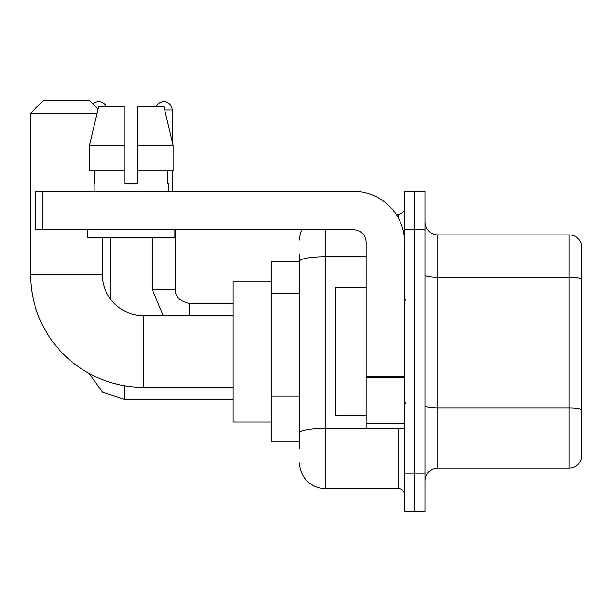 <?xml version="1.0" encoding="UTF-8"?>
<svg xmlns="http://www.w3.org/2000/svg" width="612" height="612" viewBox="0 0 612 612"><rect width="100%" height="100%" fill="white"/><g stroke="black" fill="none" stroke-linecap="round" stroke-linejoin="round"><path stroke-width="0.92" d="M299.597 285.88L299.597 254.125L299.597 261.806L271.414 261.806L271.414 441.137L299.597 441.137M299.597 448.826L299.597 254.125M404.631 473.16L404.631 511.586L414.882 511.586L414.882 473.16L414.882 511.586L425.126 511.586L425.126 473.16L414.882 473.16L414.882 229.783L414.882 473.16L404.631 473.16L404.631 229.783L414.882 229.783L414.882 191.357L414.882 229.783L425.126 229.783L425.126 473.16M425.126 229.783L425.126 191.357L404.631 191.357L404.631 229.783M325.217 229.783L325.217 488.529L398.228 488.529L398.228 428.331M396.186 214.414L398.228 214.414A6.403 6.403 0 0 0 404.631 208.011M299.597 437.297L299.597 403.721M404.631 494.94A6.403 6.403 0 0 0 398.228 488.529M299.597 240.034A25.62 25.62 0 0 1 301.731 229.783M325.217 488.529A25.62 25.62 0 0 1 299.597 462.917M425.126 480.848A12.806 12.806 0 0 1 437.94 468.035L569.106 468.035L569.106 234.909L437.94 234.909A12.806 12.806 0 0 1 425.126 222.102A12.806 12.806 0 0 0 437.94 234.909L437.94 468.035M581.4 244.134A12.806 12.806 0 0 0 569.106 234.909A12.806 12.806 0 0 1 581.4 244.134L581.4 458.816A12.806 12.806 0 0 1 569.106 468.035M425.126 275.025A12.806 2.226 0 0 0 437.94 277.251L569.106 277.251A12.806 2.226 180 0 1 581.4 278.85L581.4 409.504A12.806 2.226 180 0 0 569.106 407.906L437.94 407.906A12.806 2.226 0 0 1 425.126 405.679M137.685 183.669L124.879 183.669L137.685 183.669L124.879 183.669L137.685 183.669L137.685 106.817L163.962 106.817L173.066 145.243L173.066 170.863L137.685 170.863M156.129 106.817A8.323 8.323 0 0 1 172.14 110.015L172.14 141.341L173.066 145.243L137.685 145.243M232.988 387.342L143.323 387.342A112.723 112.723 0 0 1 30.6 274.62L30.6 113.22L43.406 100.414L89.52 100.414L98.088 108.974M143.323 387.342L143.323 315.608A40.989 40.989 0 0 1 102.334 274.62L102.334 237.471M97.079 113.22L30.6 113.22M271.414 281.023L232.988 281.023L232.988 421.92L271.414 421.92M93.055 103.941A8.323 8.323 0 0 1 106.434 106.817M110.275 298.863L110.275 237.471M172.14 170.863L172.14 191.357M404.631 428.331L366.205 428.331L366.205 376.533L404.631 376.533M404.631 242.597A51.24 51.24 0 0 0 353.392 191.357L42.129 191.357L42.129 229.783L353.392 229.783A12.806 12.806 0 0 1 366.205 242.597L366.205 376.533M42.129 229.783L35.726 229.783L35.726 191.357L42.129 191.357M124.879 145.243L124.879 170.863L124.879 145.243L89.497 145.243L98.601 106.817L124.879 106.817L124.879 183.669M94.133 183.669L94.692 183.669L94.133 183.669L94.133 191.357M168.43 183.669L167.872 183.669L168.43 183.669L168.43 191.357M167.872 170.863L167.872 183.669M94.692 183.669L94.692 170.863M87.73 229.783L87.73 237.471L174.833 237.471L174.833 229.783M124.879 170.863L89.497 170.863L89.497 145.243L98.601 106.817M173.066 170.863L173.066 145.243L163.962 106.817M366.205 287.426L335.46 287.426L335.46 415.517L366.205 415.517M299.597 293.561L271.414 293.561M299.597 396.041L271.414 396.041M400.455 428.331A6.403 1.109 0 0 1 398.228 428.4L325.217 428.4A25.62 4.452 180 0 0 299.597 432.845M299.597 261.202A25.62 4.452 180 0 1 325.217 256.757L366.205 256.757M398.228 217.788L398.228 214.414M30.6 274.62L102.334 274.62M124.366 385.736L124.366 399.253L102.518 392.147L88.969 373.366L102.518 392.147L124.366 399.253L232.988 399.253M163.159 315.608L152.289 289.346L163.159 315.608L152.289 289.346L175.323 289.346C174.573 296.177 179.27 300.875 189.437 303.437L189.437 315.608M164.727 110.015L172.14 110.015M189.437 303.46L189.437 303.437C179.27 300.875 174.573 296.177 175.346 289.346L175.346 229.783M404.631 377.642L366.205 377.642M366.205 423.037L404.631 423.037M232.988 315.608L143.323 315.608M175.346 289.346C174.573 296.177 179.27 300.875 189.437 303.437L232.988 303.437M152.289 289.346L152.289 237.471M405.909 300.24L404.631 298.954M405.909 402.711L404.631 403.989"/></g></svg>
